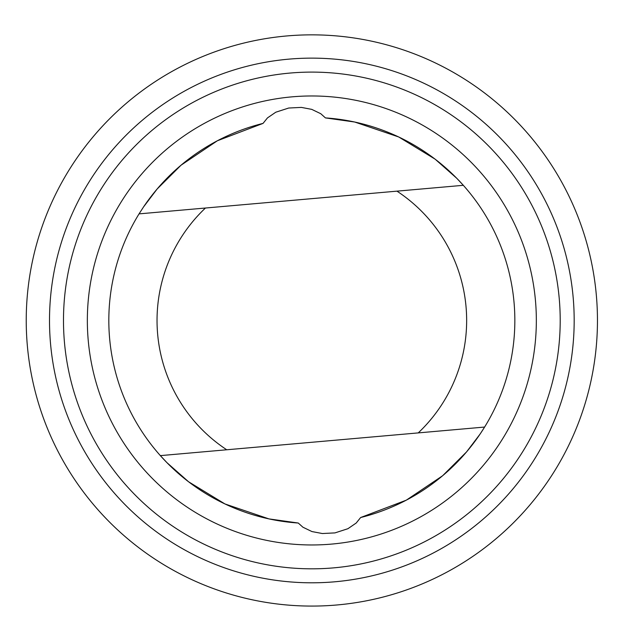 <?xml version="1.0" encoding="UTF-8"?>
<svg xmlns="http://www.w3.org/2000/svg" width="625" height="625" viewBox="0 0 625 625"><rect width="100%" height="100%" fill="white"/><g stroke="black" fill="none" stroke-linecap="round" stroke-linejoin="round"><path stroke-width="0.94" d="M263.039 123.398L217.383 140.758L181.031 165.211L157.125 189.023L143.562 206.906L139.055 213.875A203.016 203.016 0 0 0 298.25 523.023L302.914 527.211L311.945 531.562L322.344 533.531L334.969 532.898L347.906 528.711L356.211 523.023L360.648 517.523A203.016 203.016 0 0 0 325.438 117.906L320.773 113.719L311.742 109.367L301.344 107.398L288.711 108.031L275.773 112.219L267.477 117.898L263.039 123.398A203.016 203.016 0 0 0 143.562 206.906M360.648 517.523L406.305 500.164L442.656 475.719L466.563 451.906L480.125 434.023L484.625 427.055L226.734 449.773L160.359 455.625L166.969 462.688L188.594 481.789L224.953 503.945L268.992 518.906L298.25 523.023M139.055 213.875L463.328 185.305L456.711 178.234L435.094 159.141L398.734 136.984L354.695 122.023L325.438 117.906M315.625 34.875A285.617 285.617 0 0 0 62.625 459.984A285.617 285.617 0 0 0 557.281 466.539A285.617 285.617 0 0 0 315.625 34.875M315.32 58.156A262.328 262.328 0 0 0 82.938 448.609A262.328 262.328 0 0 0 537.273 454.625A262.328 262.328 0 0 0 315.32 58.156M315.133 72.125A248.359 248.359 0 0 0 95.133 441.781A248.359 248.359 0 0 0 525.266 447.484A248.359 248.359 0 0 0 315.133 72.125M314.82 95.992A224.492 224.492 0 0 0 115.953 430.125A224.492 224.492 0 0 0 504.758 435.281A224.492 224.492 0 0 0 314.82 95.992M205.43 208.031A154.805 154.805 0 0 0 226.734 449.773M418.25 432.898A154.805 154.805 0 0 0 396.953 191.148"/></g></svg>
